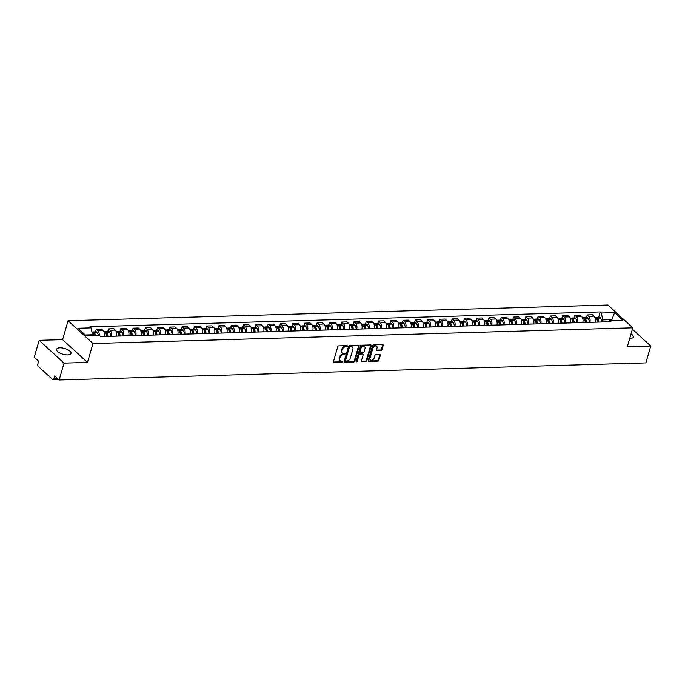 <?xml version="1.0" encoding="UTF-8"?>
<svg xmlns="http://www.w3.org/2000/svg" width="685" height="685" viewBox="0 0 685 685"><rect width="100%" height="100%" fill="white"/><g stroke="black" fill="none" stroke-linecap="round" stroke-linejoin="round"><path stroke-width="1.03" d="M347.355 346.182A0.659 0.471 132.5 0 0 346.978 345.617L338.775 345.856A0.942 0.676 132.5 0 0 337.765 346.704L333.407 361.689A0.942 0.676 132.5 0 0 333.938 362.502L342.149 362.262A0.659 0.471 132.5 0 0 342.483 361.098L341.421 361.123A3.023 2.158 132.5 0 1 340.154 360.695A3.023 2.158 132.5 0 1 339.726 358.538L340.085 357.287A3.023 2.158 132.5 0 1 343.331 354.547L344.392 354.522A0.659 0.471 132.5 0 0 344.735 353.357L343.673 353.383A3.023 2.158 132.5 0 1 342.406 352.955A3.023 2.158 132.5 0 1 341.978 350.797L342.337 349.547A3.023 2.158 132.5 0 1 345.582 346.807L346.644 346.781A0.659 0.471 132.5 0 0 347.355 346.182M342.406 352.955L341.901 352.501A3.023 2.158 132.5 0 1 341.472 350.335L341.841 349.093A3.023 2.158 132.5 0 1 345.086 346.353L346.148 346.327A0.659 0.471 132.5 0 0 346.875 345.617M333.381 362.04A0.942 0.676 132.5 0 0 333.441 362.04L341.644 361.808A0.659 0.471 132.5 0 0 342.38 361.098M340.154 360.695L339.657 360.242A3.023 2.158 132.5 0 1 339.229 358.075L339.589 356.834A3.023 2.158 132.5 0 1 342.834 354.094L343.896 354.068A0.659 0.471 132.5 0 0 344.632 353.357M629.678 338.553A7.509 2.997 16.2 0 0 629.995 338.544A7.509 2.997 16.2 0 0 633.325 337.089A7.509 2.997 16.2 0 0 631.031 333.895M59.903 347.809A7.509 2.997 16.2 0 0 56.581 349.264A7.509 2.997 16.2 0 0 59.929 353.058A7.509 2.997 16.2 0 0 67.669 354.916A7.509 2.997 16.2 0 0 71 353.46A7.509 2.997 16.2 0 0 67.652 349.667A7.509 2.997 16.2 0 0 59.903 347.809M380.971 350.446A0.942 0.676 132.5 0 0 381.982 349.59L383.206 345.386A0.942 0.676 132.5 0 0 382.675 344.572L373.565 344.838A0.942 0.676 132.5 0 0 372.554 345.694L368.196 360.678A0.942 0.676 132.5 0 0 368.727 361.483L377.837 361.218A0.942 0.676 132.5 0 0 378.856 360.37L380.329 355.292A0.942 0.676 132.5 0 0 379.798 354.479L375.902 354.59A0.942 0.676 132.5 0 0 374.883 355.446L374.156 357.964A2.526 1.807 132.5 0 1 372.477 359.967A2.526 1.807 132.5 0 1 370.38 359.89A2.526 1.807 132.5 0 1 370.02 358.084L372.888 348.22A2.526 1.807 132.5 0 1 374.567 346.216A2.526 1.807 132.5 0 1 376.664 346.302A2.526 1.807 132.5 0 1 377.015 348.1L376.544 349.744A0.942 0.676 132.5 0 0 377.075 350.557L380.971 350.446L380.475 349.984A0.942 0.676 132.5 0 0 381.485 349.136L382.709 344.932A0.942 0.676 132.5 0 0 382.735 344.572M87.483 362.433L62.592 339.64L39.156 340.325L64.039 363.11L87.483 362.433L92.98 343.519L632.803 327.807L627.306 346.713L650.75 346.028L645.844 362.904L59.141 379.987L54.731 375.954L53.969 378.582L57.489 378.48M64.039 363.11L59.141 379.987M359.188 346.088A0.942 0.676 132.5 0 0 358.657 345.274L349.547 345.54A0.942 0.676 132.5 0 0 348.537 346.396L344.187 361.372A0.942 0.676 132.5 0 0 344.709 362.185L353.828 361.92A0.942 0.676 132.5 0 0 354.839 361.063L359.188 346.088L358.692 345.625A0.942 0.676 132.5 0 0 358.726 345.274M361.56 345.189L370.671 344.923A0.942 0.676 132.5 0 1 371.201 345.737L366.843 360.712A0.942 0.676 132.5 0 1 365.833 361.569L361.937 361.68A0.942 0.676 132.5 0 1 361.406 360.875L363.17 354.796A0.942 0.676 132.5 0 0 362.639 353.991L360.053 354.068A0.942 0.676 132.5 0 0 359.034 354.916L357.202 361.243A0.659 0.471 132.5 0 1 356.114 361.278L360.541 346.045A0.942 0.676 132.5 0 1 361.56 345.189M39.156 340.325L34.25 357.193L38.651 361.226L37.889 363.855A1.927 1.113 -91.7 0 0 38.394 366.466L52.48 379.37A1.927 1.113 -91.7 0 0 53.028 379.593A1.927 1.113 -91.7 0 0 53.969 378.582M62.592 339.64L68.089 320.726L607.912 305.013L632.803 327.807M650.75 346.028L632.392 329.22M104.146 336.498L104.154 336.455A4.427 2.552 -91.7 0 0 102.998 330.453L97.809 330.607A4.427 2.552 88.3 0 1 99.179 335.53M97.809 330.607L96.285 329.22L95.515 331.882M102.998 330.453L101.483 329.065L96.285 329.22M107.785 331.523L108.564 328.86L110.079 330.247A4.427 2.552 88.3 0 1 111.235 336.249L111.227 336.292M116.416 336.138L116.424 336.095A4.427 2.552 -91.7 0 0 115.268 330.101L113.753 328.706L108.564 328.86M120.055 331.172L120.834 328.5L122.35 329.896A4.427 2.552 88.3 0 1 123.505 335.89L123.497 335.933M128.686 335.778L128.703 335.736A4.427 2.552 -91.7 0 0 127.547 329.742L126.023 328.355L120.834 328.5M132.333 330.812L133.104 328.149L134.62 329.536A4.427 2.552 88.3 0 1 135.784 335.53L135.767 335.573M140.964 335.419L140.973 335.385A4.427 2.552 -91.7 0 0 139.817 329.382L138.302 327.995L133.104 328.149M144.603 330.453L145.374 327.79L146.898 329.177A4.427 2.552 88.3 0 1 148.054 335.179L148.037 335.213M153.234 335.068L153.243 335.025A4.427 2.552 -91.7 0 0 152.087 329.031L150.572 327.635L145.374 327.79M156.874 330.093L157.653 327.43L159.168 328.817A4.427 2.552 88.3 0 1 160.324 334.819L160.316 334.862M165.505 334.708L165.513 334.665A4.427 2.552 -91.7 0 0 164.357 328.672L162.842 327.276L157.653 327.43M169.144 329.742L169.923 327.07L171.438 328.466A4.427 2.552 88.3 0 1 172.594 334.46L172.586 334.503M177.775 334.349L177.792 334.314A4.427 2.552 -91.7 0 0 176.636 328.312L175.112 326.925L169.923 327.07M181.422 329.382L182.193 326.719L183.708 328.106A4.427 2.552 88.3 0 1 184.873 334.1L184.856 334.143M190.053 333.997L190.062 333.955A4.427 2.552 -91.7 0 0 188.906 327.952L187.39 326.565L182.193 326.719M193.692 329.023L194.463 326.36L195.987 327.747A4.427 2.552 88.3 0 1 197.143 333.749L197.126 333.783M202.323 333.638L202.332 333.595A4.427 2.552 -91.7 0 0 201.176 327.601L199.66 326.206L194.463 326.36M205.962 328.672L206.742 326L208.257 327.396A4.427 2.552 88.3 0 1 209.413 333.389L209.404 333.432M214.593 333.278L214.602 333.235A4.427 2.552 -91.7 0 0 213.446 327.242L211.93 325.854L206.742 326M218.232 328.312L219.012 325.64L220.527 327.036A4.427 2.552 88.3 0 1 221.683 333.03L221.675 333.073M226.863 332.919L226.881 332.884A4.427 2.552 -91.7 0 0 225.725 326.882L224.2 325.495L219.012 325.64M230.511 327.952L231.282 325.289L232.806 326.676A4.427 2.552 88.3 0 1 233.962 332.679L233.945 332.713M239.142 332.567L239.151 332.525A4.427 2.552 -91.7 0 0 237.995 326.522L236.479 325.135L231.282 325.289M242.781 327.593L243.552 324.93L245.076 326.317A4.427 2.552 88.3 0 1 246.232 332.319L246.215 332.362M251.412 332.208L251.421 332.165A4.427 2.552 -91.7 0 0 250.265 326.171L248.749 324.776L243.552 324.93M255.051 327.242L255.83 324.57L257.346 325.966A4.427 2.552 88.3 0 1 258.502 331.96L258.493 332.002M263.682 331.848L263.691 331.805A4.427 2.552 -91.7 0 0 262.535 325.812L261.019 324.425L255.83 324.57M267.33 326.882L268.1 324.219L269.616 325.606A4.427 2.552 88.3 0 1 270.772 331.6L270.763 331.643M275.952 331.489L275.969 331.454A4.427 2.552 -91.7 0 0 274.813 325.452L273.289 324.065L268.1 324.219M279.6 326.522L280.37 323.859L281.895 325.247A4.427 2.552 88.3 0 1 283.051 331.249L283.033 331.283M288.231 331.138L288.239 331.095A4.427 2.552 -91.7 0 0 287.083 325.101L285.568 323.705L280.37 323.859M291.87 326.163L292.649 323.5L294.165 324.887A4.427 2.552 88.3 0 1 295.321 330.889L295.303 330.932M300.501 330.778L300.509 330.735A4.427 2.552 -91.7 0 0 299.354 324.741L297.838 323.346L292.649 323.5M304.14 325.812L304.919 323.14L306.435 324.536A4.427 2.552 88.3 0 1 307.591 330.53L307.582 330.572M312.771 330.418L312.788 330.375A4.427 2.552 -91.7 0 0 311.624 324.382L310.108 322.995L304.919 323.14M316.419 325.452L317.189 322.789L318.705 324.176A4.427 2.552 88.3 0 1 319.861 330.17L319.852 330.213M325.041 330.067L325.058 330.024A4.427 2.552 -91.7 0 0 323.902 324.022L322.378 322.635L317.189 322.789M328.689 325.092L329.459 322.429L330.983 323.817A4.427 2.552 88.3 0 1 332.139 329.819L332.122 329.853M337.32 329.708L337.328 329.665A4.427 2.552 -91.7 0 0 336.172 323.671L334.657 322.275L329.459 322.429M340.959 324.741L341.738 322.07L343.253 323.466A4.427 2.552 88.3 0 1 344.409 329.459L344.401 329.502M349.59 329.348L349.598 329.305A4.427 2.552 -91.7 0 0 348.442 323.311L346.927 321.916L341.738 322.07M353.229 324.382L354.008 321.71L355.524 323.106A4.427 2.552 88.3 0 1 356.679 329.1L356.671 329.142M361.86 328.988L361.877 328.954A4.427 2.552 -91.7 0 0 360.712 322.952L359.197 321.565L354.008 321.71M365.507 324.022L366.278 321.359L367.794 322.746A4.427 2.552 88.3 0 1 368.95 328.74L368.941 328.783M374.13 328.637L374.147 328.594A4.427 2.552 -91.7 0 0 372.991 322.592L371.467 321.205L366.278 321.359M377.777 323.662L378.548 321L380.072 322.387A4.427 2.552 88.3 0 1 381.228 328.389L381.211 328.432M386.408 328.278L386.417 328.235A4.427 2.552 -91.7 0 0 385.261 322.241L383.746 320.845L378.548 321M390.048 323.311L390.827 320.64L392.342 322.036A4.427 2.552 88.3 0 1 393.498 328.029L393.49 328.072M398.679 327.918L398.687 327.875A4.427 2.552 -91.7 0 0 397.531 321.882L396.016 320.494L390.827 320.64M402.318 322.952L403.097 320.28L404.612 321.676A4.427 2.552 88.3 0 1 405.768 327.67L405.76 327.713M410.949 327.558L410.966 327.524A4.427 2.552 -91.7 0 0 409.81 321.522L408.286 320.135L403.097 320.28M414.596 322.592L415.367 319.929L416.882 321.316A4.427 2.552 88.3 0 1 418.038 327.319L418.03 327.353M423.219 327.207L423.236 327.165A4.427 2.552 -91.7 0 0 422.08 321.162L420.556 319.775L415.367 319.929M426.866 322.233L427.637 319.57L429.161 320.957A4.427 2.552 88.3 0 1 430.317 326.959L430.3 327.002M435.497 326.848L435.506 326.805A4.427 2.552 -91.7 0 0 434.35 320.811L432.834 319.416L427.637 319.57M439.136 321.882L439.916 319.21L441.431 320.606A4.427 2.552 88.3 0 1 442.587 326.599L442.578 326.642M447.767 326.488L447.776 326.445A4.427 2.552 -91.7 0 0 446.62 320.452L445.104 319.064L439.916 319.21M451.406 321.522L452.186 318.859L453.701 320.246A4.427 2.552 88.3 0 1 454.857 326.24L454.849 326.283M460.037 326.128L460.055 326.094A4.427 2.552 -91.7 0 0 458.899 320.092L457.374 318.705L452.186 318.859M463.685 321.162L464.456 318.499L465.971 319.886A4.427 2.552 88.3 0 1 467.136 325.889L467.119 325.923M472.316 325.777L472.325 325.735A4.427 2.552 -91.7 0 0 471.169 319.741L469.653 318.345L464.456 318.499M475.955 320.803L476.726 318.14L478.25 319.527A4.427 2.552 88.3 0 1 479.406 325.529L479.389 325.572M484.586 325.418L484.595 325.375A4.427 2.552 -91.7 0 0 483.439 319.381L481.923 317.986L476.726 318.14M488.225 320.452L489.004 317.78L490.52 319.176A4.427 2.552 88.3 0 1 491.676 325.169L491.667 325.212M496.856 325.058L496.865 325.024A4.427 2.552 -91.7 0 0 495.709 319.022L494.193 317.634L489.004 317.78M500.495 320.092L501.274 317.429L502.79 318.816A4.427 2.552 88.3 0 1 503.946 324.81L503.937 324.853M509.126 324.707L509.143 324.664A4.427 2.552 -91.7 0 0 507.987 318.662L506.463 317.275L501.274 317.429M512.774 319.732L513.544 317.069L515.06 318.457A4.427 2.552 88.3 0 1 516.225 324.459L516.207 324.493M521.405 324.347L521.413 324.305A4.427 2.552 -91.7 0 0 520.257 318.311L518.742 316.915L513.544 317.069M525.044 319.381L525.815 316.71L527.339 318.105A4.427 2.552 88.3 0 1 528.495 324.099L528.477 324.142M533.675 323.988L533.683 323.945A4.427 2.552 -91.7 0 0 532.528 317.951L531.012 316.556L525.815 316.71M537.314 319.022L538.093 316.35L539.609 317.746A4.427 2.552 88.3 0 1 540.765 323.74L540.756 323.782M545.945 323.628L545.954 323.594A4.427 2.552 -91.7 0 0 544.798 317.592L543.282 316.205L538.093 316.35M549.584 318.662L550.363 315.999L551.879 317.386A4.427 2.552 88.3 0 1 553.035 323.388L553.026 323.423M558.215 323.277L558.232 323.234A4.427 2.552 -91.7 0 0 557.076 317.232L555.552 315.845L550.363 315.999M561.863 318.302L562.633 315.639L564.157 317.027A4.427 2.552 88.3 0 1 565.313 323.029L565.296 323.072M570.494 322.918L570.502 322.875A4.427 2.552 -91.7 0 0 569.346 316.881L567.831 315.485L562.633 315.639M574.133 317.951L574.903 315.28L576.428 316.675A4.427 2.552 88.3 0 1 577.583 322.669L577.566 322.712M582.764 322.558L582.772 322.515A4.427 2.552 -91.7 0 0 581.616 316.521L580.101 315.134L574.903 315.28M586.403 317.592L587.182 314.92L588.698 316.316A4.427 2.552 88.3 0 1 589.853 322.31L589.845 322.352M595.034 322.198L595.042 322.164A4.427 2.552 -91.7 0 0 593.886 316.162L592.371 314.775L587.182 314.92M92.192 335.736L92.475 334.777L85.282 334.982M612.775 320.58L611.765 319.655L602.714 319.921L601.387 313.011L614.599 312.625L622.965 320.28L609.744 320.666L610.917 321.736L100.678 336.592L99.505 335.522L86.284 335.907L77.927 328.252L91.139 327.867L92.475 334.777M601.387 313.011L600.214 311.94L89.975 326.796L91.139 327.867M92.98 343.519L68.089 320.726M611.482 320.614L614.599 312.625M602.714 319.921L602.115 321.993M598.681 317.232L600.214 311.94M609.744 320.666L607.526 321.839M344.153 361.731A0.942 0.676 132.5 0 0 344.212 361.731L353.323 361.466A0.942 0.676 132.5 0 0 354.342 360.61L358.692 345.625M350.061 346.678A0.659 0.471 132.5 0 0 349.35 347.278L345.531 360.43A0.659 0.471 132.5 0 0 345.899 360.995L347.021 360.961A3.023 2.158 132.5 0 0 350.266 358.229L352.878 349.239A3.023 2.158 132.5 0 0 352.45 347.081A3.023 2.158 132.5 0 0 351.182 346.644L349.564 346.225A0.659 0.471 132.5 0 0 348.853 346.824L349.35 347.278M345.625 360.901L345.129 360.447A0.659 0.471 132.5 0 1 345.034 359.976L348.853 346.824M352.45 347.081L351.953 346.627A3.023 2.158 132.5 0 0 350.686 346.19L351.182 346.644M349.564 346.225L350.686 346.19M361.372 361.226A0.942 0.676 132.5 0 0 361.432 361.226L365.336 361.115A0.942 0.676 132.5 0 0 366.347 360.259L370.705 345.283A0.942 0.676 132.5 0 0 370.731 344.923M363.033 354.128L362.536 353.666A0.942 0.676 132.5 0 0 362.142 353.537L359.556 353.606A0.942 0.676 132.5 0 0 358.538 354.462L356.705 360.789L357.202 361.243M356.097 361.372A0.659 0.471 132.5 0 0 356.705 360.789M365.002 348.494A2.526 1.807 132.5 0 0 364.643 346.687A2.526 1.807 132.5 0 0 362.545 346.61A2.526 1.807 132.5 0 0 360.867 348.614L359.856 352.09A0.942 0.676 132.5 0 0 360.387 352.895L362.973 352.826A0.942 0.676 132.5 0 0 363.992 351.97L365.002 348.494M364.643 346.687L364.146 346.233A2.526 1.807 132.5 0 0 362.048 346.156A2.526 1.807 132.5 0 0 360.37 348.16L360.867 348.614M359.993 352.766L359.497 352.304A0.942 0.676 132.5 0 1 359.36 351.636L360.37 348.16M376.51 350.103A0.942 0.676 132.5 0 0 376.57 350.103L380.475 349.984M376.664 346.302L376.159 345.839A2.526 1.807 132.5 0 0 374.07 345.762A2.526 1.807 132.5 0 0 372.392 347.766L372.888 348.22M370.38 359.89L369.883 359.437A2.526 1.807 132.5 0 1 369.523 357.63L372.392 347.766M368.17 361.029A0.942 0.676 132.5 0 0 368.23 361.029L377.341 360.764A0.942 0.676 132.5 0 0 378.36 359.908L379.832 354.83A0.942 0.676 132.5 0 0 379.858 354.479M93.451 333.193A1.182 0.676 88.3 0 1 93.46 333.193A1.182 0.676 88.3 0 1 93.999 333.612L94.05 333.715A6.071 3.494 88.3 0 1 94.727 335.667M95.48 335.641A7.321 4.221 -91.7 0 0 94.59 332.91L94.53 332.807A2.432 1.404 -91.7 0 0 93.425 331.942A2.432 1.404 -91.7 0 0 92.8 332.225M98.349 335.556A7.321 4.221 -91.7 0 0 97.458 332.824L97.407 332.722A2.432 1.404 -91.7 0 0 96.294 331.857L93.425 331.942M91.936 331.985L92.167 331.985A2.432 1.404 88.3 0 1 93.271 332.841L93.331 332.944A7.321 4.221 88.3 0 1 94.222 335.676M105.721 332.841A1.182 0.676 88.3 0 1 105.73 332.841A1.182 0.676 88.3 0 1 106.269 333.252L106.329 333.364A6.071 3.494 88.3 0 1 107.177 336.403L107.168 336.335M107.905 336.386A7.321 4.221 -91.7 0 0 106.86 332.55L106.809 332.448A2.432 1.404 -91.7 0 0 105.695 331.591A2.432 1.404 -91.7 0 0 105.079 331.865M110.773 336.301A7.321 4.221 -91.7 0 0 109.728 332.465L109.677 332.362A2.432 1.404 -91.7 0 0 108.564 331.506L105.695 331.591M103.829 331.643L104.437 331.626A2.432 1.404 88.3 0 1 105.55 332.482L105.601 332.593A7.321 4.221 88.3 0 1 106.646 336.421M117.991 332.482A1.182 0.676 88.3 0 1 118.008 332.482A1.182 0.676 88.3 0 1 118.548 332.901L118.599 333.004A6.071 3.494 88.3 0 1 119.447 336.052M120.175 336.027A7.321 4.221 -91.7 0 0 119.13 332.199L119.079 332.088A2.432 1.404 -91.7 0 0 117.966 331.232A2.432 1.404 -91.7 0 0 117.349 331.506M123.043 335.941A7.321 4.221 -91.7 0 0 122.007 332.114L121.947 332.002A2.432 1.404 -91.7 0 0 120.843 331.146L117.966 331.232M116.099 331.283L116.707 331.266A2.432 1.404 88.3 0 1 117.82 332.122L117.871 332.234A7.321 4.221 88.3 0 1 118.916 336.061M130.27 332.122A1.182 0.676 88.3 0 1 130.278 332.122A1.182 0.676 88.3 0 1 130.818 332.542L130.869 332.645A6.071 3.494 88.3 0 1 131.717 335.693M132.445 335.667A7.321 4.221 -91.7 0 0 131.409 331.84L131.349 331.728A2.432 1.404 -91.7 0 0 130.244 330.872A2.432 1.404 -91.7 0 0 129.619 331.146M135.322 335.59A7.321 4.221 -91.7 0 0 134.277 331.754L134.226 331.651A2.432 1.404 -91.7 0 0 133.113 330.786L130.244 330.872M128.378 330.923L128.985 330.906A2.432 1.404 88.3 0 1 130.09 331.771L130.15 331.874A7.321 4.221 88.3 0 1 131.186 335.71M142.54 331.771A1.182 0.676 88.3 0 1 142.548 331.763A1.182 0.676 88.3 0 1 143.088 332.182L143.139 332.285A6.071 3.494 88.3 0 1 143.996 335.333L143.987 335.265M144.715 335.316A7.321 4.221 -91.7 0 0 143.679 331.48L143.627 331.377A2.432 1.404 -91.7 0 0 142.514 330.512A2.432 1.404 -91.7 0 0 141.889 330.795M147.592 335.23A7.321 4.221 -91.7 0 0 146.547 331.394L146.496 331.292A2.432 1.404 -91.7 0 0 145.383 330.435L142.514 330.512M140.648 330.572L141.256 330.555A2.432 1.404 88.3 0 1 142.369 331.412L142.42 331.514A7.321 4.221 88.3 0 1 143.456 335.35M154.81 331.412A1.182 0.676 88.3 0 1 154.819 331.412A1.182 0.676 88.3 0 1 155.358 331.823L155.418 331.934A6.071 3.494 88.3 0 1 156.266 334.974M156.993 334.956A7.321 4.221 -91.7 0 0 155.949 331.12L155.897 331.018A2.432 1.404 -91.7 0 0 154.784 330.161A2.432 1.404 -91.7 0 0 154.168 330.435M159.862 334.871A7.321 4.221 -91.7 0 0 158.817 331.043L158.766 330.932A2.432 1.404 -91.7 0 0 157.661 330.076L154.784 330.161M152.918 330.213L153.526 330.196A2.432 1.404 88.3 0 1 154.639 331.052L154.69 331.163A7.321 4.221 88.3 0 1 155.735 334.991M167.08 331.052A1.182 0.676 88.3 0 1 167.097 331.052A1.182 0.676 88.3 0 1 167.637 331.471L167.688 331.574A6.071 3.494 88.3 0 1 168.536 334.623M169.263 334.597A7.321 4.221 -91.7 0 0 168.219 330.769L168.167 330.658A2.432 1.404 -91.7 0 0 167.054 329.802A2.432 1.404 -91.7 0 0 166.438 330.076M172.132 334.511A7.321 4.221 -91.7 0 0 171.096 330.684L171.036 330.572A2.432 1.404 -91.7 0 0 169.931 329.716L167.054 329.802M165.188 329.853L165.796 329.836A2.432 1.404 88.3 0 1 166.909 330.701L166.96 330.804A7.321 4.221 88.3 0 1 168.005 334.64M179.359 330.692A1.182 0.676 88.3 0 1 179.367 330.692A1.182 0.676 88.3 0 1 179.907 331.112L179.958 331.215A6.071 3.494 88.3 0 1 180.806 334.263L180.806 334.194M181.534 334.246A7.321 4.221 -91.7 0 0 180.498 330.41L180.438 330.307A2.432 1.404 -91.7 0 0 179.333 329.442A2.432 1.404 -91.7 0 0 178.708 329.725M184.411 334.16A7.321 4.221 -91.7 0 0 183.366 330.324L183.315 330.221A2.432 1.404 -91.7 0 0 182.201 329.357L179.333 329.442M177.466 329.494L178.074 329.476A2.432 1.404 88.3 0 1 179.179 330.341L179.239 330.444A7.321 4.221 88.3 0 1 180.275 334.28M191.629 330.341A1.182 0.676 88.3 0 1 191.637 330.341A1.182 0.676 88.3 0 1 192.177 330.752L192.228 330.864A6.071 3.494 88.3 0 1 193.084 333.903M193.812 333.886A7.321 4.221 -91.7 0 0 192.768 330.05L192.716 329.947A2.432 1.404 -91.7 0 0 191.603 329.083A2.432 1.404 -91.7 0 0 190.978 329.365M196.681 333.8A7.321 4.221 -91.7 0 0 195.636 329.964L195.585 329.862A2.432 1.404 -91.7 0 0 194.471 329.005L191.603 329.083M189.736 329.142L190.344 329.125A2.432 1.404 88.3 0 1 191.457 329.982L191.509 330.084A7.321 4.221 88.3 0 1 192.553 333.92M203.899 329.982A1.182 0.676 88.3 0 1 203.907 329.982A1.182 0.676 88.3 0 1 204.447 330.401L204.507 330.504A6.071 3.494 88.3 0 1 205.354 333.552M206.082 333.526A7.321 4.221 -91.7 0 0 205.038 329.69L204.986 329.588A2.432 1.404 -91.7 0 0 203.873 328.731A2.432 1.404 -91.7 0 0 203.257 329.005M208.951 333.441A7.321 4.221 -91.7 0 0 207.906 329.613L207.855 329.502A2.432 1.404 -91.7 0 0 206.75 328.646L203.873 328.731M202.006 328.783L202.614 328.766A2.432 1.404 88.3 0 1 203.728 329.622L203.779 329.733A7.321 4.221 88.3 0 1 204.824 333.561M216.177 329.622A1.182 0.676 88.3 0 1 216.186 329.622A1.182 0.676 88.3 0 1 216.725 330.042L216.777 330.144A6.071 3.494 88.3 0 1 217.624 333.193L217.616 333.124M218.352 333.167A7.321 4.221 -91.7 0 0 217.308 329.339L217.256 329.228A2.432 1.404 -91.7 0 0 216.143 328.372A2.432 1.404 -91.7 0 0 215.527 328.646M221.221 333.09A7.321 4.221 -91.7 0 0 220.185 329.254L220.125 329.151A2.432 1.404 -91.7 0 0 219.02 328.286L216.143 328.372M214.277 328.423L214.885 328.406A2.432 1.404 88.3 0 1 215.998 329.271L216.049 329.374A7.321 4.221 88.3 0 1 217.094 333.21M228.447 329.262A1.182 0.676 88.3 0 1 228.456 329.262A1.182 0.676 88.3 0 1 228.995 329.682L229.047 329.785A6.071 3.494 88.3 0 1 229.895 332.833M230.622 332.816A7.321 4.221 -91.7 0 0 229.586 328.98L229.526 328.877A2.432 1.404 -91.7 0 0 228.422 328.012A2.432 1.404 -91.7 0 0 227.797 328.295M233.499 332.73A7.321 4.221 -91.7 0 0 232.455 328.894L232.403 328.791A2.432 1.404 -91.7 0 0 231.29 327.927L228.422 328.012M226.555 328.072L227.163 328.046A2.432 1.404 88.3 0 1 228.268 328.911L228.328 329.014A7.321 4.221 88.3 0 1 229.364 332.85M240.718 328.911A1.182 0.676 88.3 0 1 240.726 328.911A1.182 0.676 88.3 0 1 241.266 329.322L241.317 329.434A6.071 3.494 88.3 0 1 242.173 332.473M242.901 332.456A7.321 4.221 -91.7 0 0 241.856 328.62L241.805 328.517A2.432 1.404 -91.7 0 0 240.692 327.653A2.432 1.404 -91.7 0 0 240.067 327.935M245.769 332.371A7.321 4.221 -91.7 0 0 244.725 328.535L244.673 328.432A2.432 1.404 -91.7 0 0 243.56 327.576L240.692 327.653M238.825 327.713L239.433 327.695A2.432 1.404 88.3 0 1 240.546 328.552L240.598 328.654A7.321 4.221 88.3 0 1 241.642 332.49M252.988 328.552A1.182 0.676 88.3 0 1 253.005 328.552A1.182 0.676 88.3 0 1 253.536 328.971L253.596 329.074A6.071 3.494 88.3 0 1 254.443 332.122L254.435 332.054M255.171 332.097A7.321 4.221 -91.7 0 0 254.126 328.261L254.075 328.158A2.432 1.404 -91.7 0 0 252.962 327.302A2.432 1.404 -91.7 0 0 252.345 327.576M258.039 332.011A7.321 4.221 -91.7 0 0 256.995 328.183L256.943 328.072A2.432 1.404 -91.7 0 0 255.839 327.216L252.962 327.302M251.095 327.353L251.703 327.336A2.432 1.404 88.3 0 1 252.816 328.192L252.868 328.303A7.321 4.221 88.3 0 1 253.912 332.131M265.266 328.192A1.182 0.676 88.3 0 1 265.275 328.192A1.182 0.676 88.3 0 1 265.814 328.612L265.866 328.714A6.071 3.494 88.3 0 1 266.713 331.763M267.441 331.737A7.321 4.221 -91.7 0 0 266.397 327.909L266.345 327.798A2.432 1.404 -91.7 0 0 265.241 326.942A2.432 1.404 -91.7 0 0 264.615 327.216M270.31 331.66A7.321 4.221 -91.7 0 0 269.274 327.824L269.214 327.721A2.432 1.404 -91.7 0 0 268.109 326.856L265.241 326.942M263.365 326.993L263.982 326.976A2.432 1.404 88.3 0 1 265.086 327.841L265.138 327.944A7.321 4.221 88.3 0 1 266.182 331.78M277.536 327.832A1.182 0.676 88.3 0 1 277.545 327.832A1.182 0.676 88.3 0 1 278.084 328.252L278.136 328.355A6.071 3.494 88.3 0 1 278.992 331.403M279.711 331.386A7.321 4.221 -91.7 0 0 278.675 327.55L278.615 327.447A2.432 1.404 -91.7 0 0 277.511 326.582A2.432 1.404 -91.7 0 0 276.886 326.865M282.588 331.3A7.321 4.221 -91.7 0 0 281.544 327.464L281.492 327.361A2.432 1.404 -91.7 0 0 280.379 326.505L277.511 326.582M275.644 326.642L276.252 326.625A2.432 1.404 88.3 0 1 277.356 327.481L277.416 327.584A7.321 4.221 88.3 0 1 278.452 331.42M289.806 327.481A1.182 0.676 88.3 0 1 289.815 327.481A1.182 0.676 88.3 0 1 290.354 327.892L290.406 328.004A6.071 3.494 88.3 0 1 291.262 331.043L291.253 330.975M291.99 331.026A7.321 4.221 -91.7 0 0 290.945 327.19L290.894 327.087A2.432 1.404 -91.7 0 0 289.781 326.231A2.432 1.404 -91.7 0 0 289.156 326.505M294.858 330.941A7.321 4.221 -91.7 0 0 293.814 327.113L293.762 327.002A2.432 1.404 -91.7 0 0 292.649 326.146L289.781 326.231M287.914 326.283L288.522 326.265A2.432 1.404 88.3 0 1 289.635 327.122L289.686 327.233A7.321 4.221 88.3 0 1 290.731 331.06M302.076 327.122A1.182 0.676 88.3 0 1 302.094 327.122A1.182 0.676 88.3 0 1 302.624 327.541L302.684 327.644A6.071 3.494 88.3 0 1 303.532 330.692M304.26 330.667A7.321 4.221 -91.7 0 0 303.215 326.839L303.164 326.728A2.432 1.404 -91.7 0 0 302.051 325.872A2.432 1.404 -91.7 0 0 301.434 326.146M307.128 330.581A7.321 4.221 -91.7 0 0 306.092 326.754L306.032 326.642A2.432 1.404 -91.7 0 0 304.928 325.786L302.051 325.872M300.184 325.923L300.792 325.906A2.432 1.404 88.3 0 1 301.905 326.762L301.957 326.873A7.321 4.221 88.3 0 1 303.001 330.701M314.355 326.762A1.182 0.676 88.3 0 1 314.364 326.762A1.182 0.676 88.3 0 1 314.903 327.182L314.954 327.284A6.071 3.494 88.3 0 1 315.802 330.333L315.794 330.264M316.53 330.307A7.321 4.221 -91.7 0 0 315.485 326.48L315.434 326.368A2.432 1.404 -91.7 0 0 314.329 325.512A2.432 1.404 -91.7 0 0 313.704 325.786M319.398 330.23A7.321 4.221 -91.7 0 0 318.362 326.394L318.311 326.291A2.432 1.404 -91.7 0 0 317.198 325.426L314.329 325.512M312.454 325.563L313.071 325.546A2.432 1.404 88.3 0 1 314.175 326.411L314.227 326.514A7.321 4.221 88.3 0 1 315.271 330.35M326.625 326.411A1.182 0.676 88.3 0 1 326.634 326.402A1.182 0.676 88.3 0 1 327.173 326.822L327.224 326.933A6.071 3.494 88.3 0 1 328.081 329.973M328.8 329.956A7.321 4.221 -91.7 0 0 327.764 326.12L327.704 326.017A2.432 1.404 -91.7 0 0 326.599 325.152A2.432 1.404 -91.7 0 0 325.974 325.435M331.677 329.87A7.321 4.221 -91.7 0 0 330.632 326.034L330.581 325.932A2.432 1.404 -91.7 0 0 329.468 325.075L326.599 325.152M324.733 325.212L325.341 325.195A2.432 1.404 88.3 0 1 326.445 326.051L326.505 326.154A7.321 4.221 88.3 0 1 327.541 329.99M338.895 326.051A1.182 0.676 88.3 0 1 338.904 326.051A1.182 0.676 88.3 0 1 339.443 326.462L339.495 326.574A6.071 3.494 88.3 0 1 340.351 329.613M341.079 329.596A7.321 4.221 -91.7 0 0 340.034 325.76L339.983 325.658A2.432 1.404 -91.7 0 0 338.869 324.801A2.432 1.404 -91.7 0 0 338.244 325.075M343.947 329.511A7.321 4.221 -91.7 0 0 342.902 325.683L342.851 325.572A2.432 1.404 -91.7 0 0 341.738 324.716L338.869 324.801M337.003 324.853L337.611 324.836A2.432 1.404 88.3 0 1 338.724 325.692L338.775 325.803A7.321 4.221 88.3 0 1 339.82 329.631M351.165 325.692A1.182 0.676 88.3 0 1 351.182 325.692A1.182 0.676 88.3 0 1 351.713 326.111L351.773 326.214A6.071 3.494 88.3 0 1 352.621 329.262L352.612 329.194M353.349 329.237A7.321 4.221 -91.7 0 0 352.304 325.409L352.253 325.298A2.432 1.404 -91.7 0 0 351.14 324.442A2.432 1.404 -91.7 0 0 350.523 324.716M356.217 329.151A7.321 4.221 -91.7 0 0 355.181 325.324L355.121 325.221A2.432 1.404 -91.7 0 0 354.017 324.356L351.14 324.442M349.273 324.493L349.881 324.476A2.432 1.404 88.3 0 1 350.994 325.341L351.045 325.443A7.321 4.221 88.3 0 1 352.09 329.279M363.444 325.332A1.182 0.676 88.3 0 1 363.452 325.332A1.182 0.676 88.3 0 1 363.992 325.752L364.043 325.854A6.071 3.494 88.3 0 1 364.891 328.903M365.619 328.886A7.321 4.221 -91.7 0 0 364.574 325.05L364.523 324.947A2.432 1.404 -91.7 0 0 363.418 324.082A2.432 1.404 -91.7 0 0 362.793 324.365M368.487 328.8A7.321 4.221 -91.7 0 0 367.451 324.964L367.4 324.861A2.432 1.404 -91.7 0 0 366.287 323.996L363.418 324.082M361.552 324.133L362.159 324.116A2.432 1.404 88.3 0 1 363.264 324.981L363.315 325.084A7.321 4.221 88.3 0 1 364.36 328.92M375.714 324.981A1.182 0.676 88.3 0 1 375.722 324.981A1.182 0.676 88.3 0 1 376.262 325.392L376.313 325.503A6.071 3.494 88.3 0 1 377.17 328.543M377.889 328.526A7.321 4.221 -91.7 0 0 376.853 324.69L376.793 324.587A2.432 1.404 -91.7 0 0 375.688 323.722A2.432 1.404 -91.7 0 0 375.063 324.005M380.766 328.44A7.321 4.221 -91.7 0 0 379.721 324.604L379.67 324.502A2.432 1.404 -91.7 0 0 378.557 323.645L375.688 323.722M373.822 323.782L374.43 323.765A2.432 1.404 88.3 0 1 375.534 324.621L375.594 324.724A7.321 4.221 88.3 0 1 376.63 328.56M387.984 324.621A1.182 0.676 88.3 0 1 387.993 324.621A1.182 0.676 88.3 0 1 388.532 325.041L388.583 325.144A6.071 3.494 88.3 0 1 389.44 328.192L389.431 328.115M390.167 328.166A7.321 4.221 -91.7 0 0 389.123 324.33L389.071 324.228A2.432 1.404 -91.7 0 0 387.958 323.371A2.432 1.404 -91.7 0 0 387.333 323.645M393.036 328.081A7.321 4.221 -91.7 0 0 391.991 324.253L391.94 324.142A2.432 1.404 -91.7 0 0 390.827 323.286L387.958 323.371M386.092 323.423L386.7 323.406A2.432 1.404 88.3 0 1 387.813 324.262L387.864 324.373A7.321 4.221 88.3 0 1 388.909 328.201M400.254 324.262A1.182 0.676 88.3 0 1 400.271 324.262A1.182 0.676 88.3 0 1 400.811 324.681L400.862 324.784A6.071 3.494 88.3 0 1 401.71 327.832M402.438 327.807A7.321 4.221 -91.7 0 0 401.393 323.979L401.341 323.868A2.432 1.404 -91.7 0 0 400.228 323.012A2.432 1.404 -91.7 0 0 399.612 323.286M405.306 327.73A7.321 4.221 -91.7 0 0 404.27 323.894L404.21 323.791A2.432 1.404 -91.7 0 0 403.105 322.926L400.228 323.012M398.362 323.063L398.97 323.046A2.432 1.404 88.3 0 1 400.083 323.911L400.134 324.014A7.321 4.221 88.3 0 1 401.179 327.85M412.533 323.902A1.182 0.676 88.3 0 1 412.541 323.902A1.182 0.676 88.3 0 1 413.081 324.322L413.132 324.425A6.071 3.494 88.3 0 1 413.98 327.473M414.708 327.456A7.321 4.221 -91.7 0 0 413.663 323.62L413.612 323.517A2.432 1.404 -91.7 0 0 412.507 322.652A2.432 1.404 -91.7 0 0 411.882 322.935M417.585 327.37A7.321 4.221 -91.7 0 0 416.54 323.534L416.489 323.431A2.432 1.404 -91.7 0 0 415.375 322.567L412.507 322.652M410.64 322.712L411.248 322.695A2.432 1.404 88.3 0 1 412.353 323.551L412.404 323.654A7.321 4.221 88.3 0 1 413.449 327.49M424.803 323.551A1.182 0.676 88.3 0 1 424.811 323.551A1.182 0.676 88.3 0 1 425.351 323.962L425.402 324.074A6.071 3.494 88.3 0 1 426.258 327.113L426.25 327.045M426.978 327.096A7.321 4.221 -91.7 0 0 425.942 323.26L425.89 323.157A2.432 1.404 -91.7 0 0 424.777 322.292A2.432 1.404 -91.7 0 0 424.152 322.575M429.855 327.01A7.321 4.221 -91.7 0 0 428.81 323.174L428.759 323.072A2.432 1.404 -91.7 0 0 427.645 322.215L424.777 322.292M422.91 322.352L423.518 322.335A2.432 1.404 88.3 0 1 424.623 323.192L424.683 323.303A7.321 4.221 88.3 0 1 425.719 327.13M437.073 323.192A1.182 0.676 88.3 0 1 437.081 323.192A1.182 0.676 88.3 0 1 437.621 323.611L437.681 323.714A6.071 3.494 88.3 0 1 438.528 326.762M439.256 326.736A7.321 4.221 -91.7 0 0 438.212 322.9L438.16 322.798A2.432 1.404 -91.7 0 0 437.047 321.941A2.432 1.404 -91.7 0 0 436.431 322.215M442.125 326.651A7.321 4.221 -91.7 0 0 441.08 322.823L441.029 322.712A2.432 1.404 -91.7 0 0 439.916 321.856L437.047 321.941M435.18 321.993L435.788 321.976A2.432 1.404 88.3 0 1 436.902 322.832L436.953 322.943A7.321 4.221 88.3 0 1 437.998 326.771M449.343 322.832A1.182 0.676 88.3 0 1 449.36 322.832A1.182 0.676 88.3 0 1 449.899 323.251L449.951 323.354A6.071 3.494 88.3 0 1 450.798 326.402M451.526 326.377A7.321 4.221 -91.7 0 0 450.482 322.549L450.43 322.438A2.432 1.404 -91.7 0 0 449.317 321.582A2.432 1.404 -91.7 0 0 448.701 321.856M454.395 326.3A7.321 4.221 -91.7 0 0 453.359 322.464L453.299 322.361A2.432 1.404 -91.7 0 0 452.194 321.496L449.317 321.582M447.451 321.633L448.058 321.616A2.432 1.404 88.3 0 1 449.172 322.481L449.223 322.584A7.321 4.221 88.3 0 1 450.268 326.42M461.621 322.472A1.182 0.676 88.3 0 1 461.63 322.472A1.182 0.676 88.3 0 1 462.169 322.892L462.221 322.995A6.071 3.494 88.3 0 1 463.069 326.043L463.069 325.974M463.796 326.026A7.321 4.221 -91.7 0 0 462.76 322.19L462.7 322.087A2.432 1.404 -91.7 0 0 461.596 321.222A2.432 1.404 -91.7 0 0 460.971 321.505M466.673 325.94A7.321 4.221 -91.7 0 0 465.629 322.104L465.577 322.001A2.432 1.404 -91.7 0 0 464.464 321.145L461.596 321.222M459.729 321.282L460.337 321.265A2.432 1.404 88.3 0 1 461.442 322.121L461.502 322.224A7.321 4.221 88.3 0 1 462.538 326.06M473.892 322.121A1.182 0.676 88.3 0 1 473.9 322.121A1.182 0.676 88.3 0 1 474.44 322.532L474.491 322.644A6.071 3.494 88.3 0 1 475.347 325.683M476.066 325.666A7.321 4.221 -91.7 0 0 475.03 321.83L474.979 321.727A2.432 1.404 -91.7 0 0 473.866 320.871A2.432 1.404 -91.7 0 0 473.241 321.145M478.943 325.58A7.321 4.221 -91.7 0 0 477.899 321.753L477.847 321.642A2.432 1.404 -91.7 0 0 476.734 320.785L473.866 320.871M471.999 320.923L472.607 320.905A2.432 1.404 88.3 0 1 473.72 321.762L473.772 321.873A7.321 4.221 88.3 0 1 474.808 325.7M486.162 321.762A1.182 0.676 88.3 0 1 486.17 321.762A1.182 0.676 88.3 0 1 486.71 322.181L486.77 322.284A6.071 3.494 88.3 0 1 487.617 325.332M488.345 325.306A7.321 4.221 -91.7 0 0 487.3 321.479L487.249 321.368A2.432 1.404 -91.7 0 0 486.136 320.511A2.432 1.404 -91.7 0 0 485.519 320.785M491.213 325.221A7.321 4.221 -91.7 0 0 490.169 321.393L490.117 321.282A2.432 1.404 -91.7 0 0 489.013 320.426L486.136 320.511M484.269 320.563L484.877 320.546A2.432 1.404 88.3 0 1 485.99 321.411L486.042 321.513A7.321 4.221 88.3 0 1 487.086 325.341M498.432 321.402A1.182 0.676 88.3 0 1 498.449 321.402A1.182 0.676 88.3 0 1 498.988 321.822L499.04 321.924A6.071 3.494 88.3 0 1 499.887 324.973L499.879 324.904M500.615 324.947A7.321 4.221 -91.7 0 0 499.571 321.119L499.519 321.017A2.432 1.404 -91.7 0 0 498.406 320.152A2.432 1.404 -91.7 0 0 497.789 320.434M503.484 324.87A7.321 4.221 -91.7 0 0 502.447 321.034L502.388 320.931A2.432 1.404 -91.7 0 0 501.283 320.066L498.406 320.152M496.539 320.203L497.147 320.186A2.432 1.404 88.3 0 1 498.26 321.051L498.312 321.154A7.321 4.221 88.3 0 1 499.356 324.99M510.71 321.051A1.182 0.676 88.3 0 1 510.719 321.051A1.182 0.676 88.3 0 1 511.258 321.462L511.31 321.573A6.071 3.494 88.3 0 1 512.157 324.613M512.885 324.596A7.321 4.221 -91.7 0 0 511.849 320.76L511.789 320.657A2.432 1.404 -91.7 0 0 510.685 319.792A2.432 1.404 -91.7 0 0 510.06 320.075M515.762 324.51A7.321 4.221 -91.7 0 0 514.718 320.674L514.666 320.571A2.432 1.404 -91.7 0 0 513.553 319.715L510.685 319.792M508.818 319.852L509.426 319.835A2.432 1.404 88.3 0 1 510.53 320.691L510.59 320.794A7.321 4.221 88.3 0 1 511.626 324.63M522.98 320.691A1.182 0.676 88.3 0 1 522.989 320.691A1.182 0.676 88.3 0 1 523.528 321.102L523.58 321.214A6.071 3.494 88.3 0 1 524.436 324.253M525.164 324.236A7.321 4.221 -91.7 0 0 524.119 320.4L524.068 320.297A2.432 1.404 -91.7 0 0 522.955 319.441A2.432 1.404 -91.7 0 0 522.33 319.715M528.032 324.151A7.321 4.221 -91.7 0 0 526.988 320.323L526.936 320.212A2.432 1.404 -91.7 0 0 525.823 319.356L522.955 319.441M521.088 319.493L521.696 319.475A2.432 1.404 88.3 0 1 522.809 320.332L522.861 320.443A7.321 4.221 88.3 0 1 523.905 324.27M535.25 320.332A1.182 0.676 88.3 0 1 535.259 320.332A1.182 0.676 88.3 0 1 535.798 320.751L535.858 320.854A6.071 3.494 88.3 0 1 536.706 323.902L536.697 323.834M537.434 323.877A7.321 4.221 -91.7 0 0 536.389 320.049L536.338 319.938A2.432 1.404 -91.7 0 0 535.225 319.082A2.432 1.404 -91.7 0 0 534.608 319.356M540.302 323.8A7.321 4.221 -91.7 0 0 539.258 319.964L539.206 319.861A2.432 1.404 -91.7 0 0 538.102 318.996L535.225 319.082M533.358 319.133L533.966 319.116A2.432 1.404 88.3 0 1 535.079 319.981L535.131 320.083A7.321 4.221 88.3 0 1 536.175 323.919M547.529 319.972A1.182 0.676 88.3 0 1 547.538 319.972A1.182 0.676 88.3 0 1 548.077 320.392L548.128 320.494A6.071 3.494 88.3 0 1 548.976 323.543M549.704 323.525A7.321 4.221 -91.7 0 0 548.659 319.69L548.608 319.587A2.432 1.404 -91.7 0 0 547.495 318.722A2.432 1.404 -91.7 0 0 546.878 319.005M552.572 323.44A7.321 4.221 -91.7 0 0 551.536 319.604L551.476 319.501A2.432 1.404 -91.7 0 0 550.372 318.636L547.495 318.722M545.628 318.782L546.236 318.756A2.432 1.404 88.3 0 1 547.349 319.621L547.401 319.724A7.321 4.221 88.3 0 1 548.445 323.56M559.799 319.621A1.182 0.676 88.3 0 1 559.808 319.621A1.182 0.676 88.3 0 1 560.347 320.032L560.399 320.143A6.071 3.494 88.3 0 1 561.246 323.183L561.246 323.115M561.974 323.166A7.321 4.221 -91.7 0 0 560.938 319.33L560.878 319.227A2.432 1.404 -91.7 0 0 559.773 318.362A2.432 1.404 -91.7 0 0 559.148 318.645M564.851 323.08A7.321 4.221 -91.7 0 0 563.806 319.244L563.755 319.142A2.432 1.404 -91.7 0 0 562.642 318.285L559.773 318.362M557.907 318.422L558.515 318.405A2.432 1.404 88.3 0 1 559.619 319.261L559.679 319.364A7.321 4.221 88.3 0 1 560.715 323.2M572.069 319.261A1.182 0.676 88.3 0 1 572.078 319.261A1.182 0.676 88.3 0 1 572.617 319.681L572.669 319.784A6.071 3.494 88.3 0 1 573.525 322.832L573.516 322.755M574.253 322.806A7.321 4.221 -91.7 0 0 573.208 318.97L573.157 318.867A2.432 1.404 -91.7 0 0 572.043 318.011A2.432 1.404 -91.7 0 0 571.418 318.285M577.121 322.721A7.321 4.221 -91.7 0 0 576.076 318.893L576.025 318.782A2.432 1.404 -91.7 0 0 574.912 317.926L572.043 318.011M570.177 318.063L570.785 318.046A2.432 1.404 88.3 0 1 571.898 318.902L571.949 319.013A7.321 4.221 88.3 0 1 572.994 322.841M584.339 318.902A1.182 0.676 88.3 0 1 584.356 318.902A1.182 0.676 88.3 0 1 584.887 319.321L584.947 319.424A6.071 3.494 88.3 0 1 585.795 322.472M586.523 322.447A7.321 4.221 -91.7 0 0 585.478 318.619L585.427 318.508A2.432 1.404 -91.7 0 0 584.314 317.652A2.432 1.404 -91.7 0 0 583.697 317.926M589.391 322.37A7.321 4.221 -91.7 0 0 588.346 318.534L588.295 318.431A2.432 1.404 -91.7 0 0 587.191 317.566L584.314 317.652M582.447 317.703L583.055 317.686A2.432 1.404 88.3 0 1 584.168 318.551L584.219 318.653A7.321 4.221 88.3 0 1 585.264 322.489M596.618 318.542A1.182 0.676 88.3 0 1 596.626 318.542A1.182 0.676 88.3 0 1 597.166 318.962L597.217 319.064A6.071 3.494 88.3 0 1 598.065 322.113L598.056 322.044M598.793 322.096A7.321 4.221 -91.7 0 0 597.748 318.26L597.697 318.157A2.432 1.404 -91.7 0 0 596.592 317.292A2.432 1.404 -91.7 0 0 595.967 317.575M601.661 322.01A7.321 4.221 -91.7 0 0 600.625 318.174L600.565 318.071A2.432 1.404 -91.7 0 0 599.461 317.206L596.592 317.292M594.717 317.352L595.333 317.335A2.432 1.404 88.3 0 1 596.438 318.191L596.489 318.294A7.321 4.221 88.3 0 1 597.534 322.13M581.616 316.521L576.428 316.675M569.346 316.881L564.157 317.027M557.076 317.232L551.879 317.386M544.798 317.592L539.609 317.746M532.528 317.951L527.339 318.105M520.257 318.311L515.06 318.457M507.987 318.662L502.79 318.816M495.709 319.022L490.52 319.176M483.439 319.381L478.25 319.527M471.169 319.741L465.971 319.886M458.899 320.092L453.701 320.246M446.62 320.452L441.431 320.606M434.35 320.811L429.161 320.957M422.08 321.162L416.882 321.316M409.81 321.522L404.612 321.676M397.531 321.882L392.342 322.036M385.261 322.241L380.072 322.387M372.991 322.592L367.794 322.746M360.712 322.952L355.524 323.106M348.442 323.311L343.253 323.466M336.172 323.671L330.983 323.817M323.902 324.022L318.705 324.176M311.624 324.382L306.435 324.536M299.354 324.741L294.165 324.887M287.083 325.101L281.895 325.247M274.813 325.452L269.616 325.606M262.535 325.812L257.346 325.966M250.265 326.171L245.076 326.317M237.995 326.522L232.806 326.676M225.725 326.882L220.527 327.036M213.446 327.242L208.257 327.396M201.176 327.601L195.987 327.747M188.906 327.952L183.708 328.106M176.636 328.312L171.438 328.466M164.357 328.672L159.168 328.817M152.087 329.031L146.898 329.177M139.817 329.382L134.62 329.536M127.547 329.742L122.35 329.896M115.268 330.101L110.079 330.247M593.886 316.162L588.698 316.316M595.042 322.164L589.853 322.31M582.772 322.515L577.583 322.669M570.502 322.875L565.313 323.029M558.232 323.234L553.035 323.388M545.954 323.594L540.765 323.74M533.683 323.945L528.495 324.099M521.413 324.305L516.225 324.459M509.143 324.664L503.946 324.81M496.865 325.024L491.676 325.169M484.595 325.375L479.406 325.529M472.325 325.735L467.136 325.889M460.055 326.094L454.857 326.24M447.776 326.445L442.587 326.599M435.506 326.805L430.317 326.959M423.236 327.165L418.038 327.319M410.966 327.524L405.768 327.67M398.687 327.875L393.498 328.029M386.417 328.235L381.228 328.389M374.147 328.594L368.95 328.74M361.877 328.954L356.679 329.1M349.598 329.305L344.409 329.459M337.328 329.665L332.139 329.819M325.058 330.024L319.861 330.17M312.788 330.375L307.591 330.53M300.509 330.735L295.321 330.889M288.239 331.095L283.051 331.249M275.969 331.454L270.772 331.6M263.691 331.805L258.502 331.96M251.421 332.165L246.232 332.319M239.151 332.525L233.962 332.679M226.881 332.884L221.683 333.03M214.602 333.235L209.413 333.389M202.332 333.595L197.143 333.749M190.062 333.955L184.873 334.1M177.792 334.314L172.594 334.46M165.513 334.665L160.324 334.819M153.243 335.025L148.054 335.179M140.973 335.385L135.784 335.53M128.703 335.736L123.505 335.89M116.424 336.095L111.235 336.249M104.154 336.455L100.635 336.558M345.086 346.353L345.582 346.807M341.841 349.093L342.337 349.547M341.472 350.335L341.978 350.797M343.896 354.068L344.392 354.522M342.834 354.094L343.331 354.547M339.589 356.834L340.085 357.287M339.229 358.075L339.726 358.538M341.644 361.808L342.149 362.262M333.441 362.04L333.938 362.502M346.148 346.327L346.644 346.781M354.342 360.61L354.839 361.063M353.323 361.466L353.828 361.92M344.212 361.731L344.709 362.185M345.034 359.976L345.531 360.43M370.705 345.283L371.201 345.737M366.347 360.259L366.843 360.712M365.336 361.115L365.833 361.569M361.432 361.226L361.937 361.68M362.142 353.537L362.639 353.991M359.556 353.606L360.053 354.068M358.538 354.462L359.034 354.916M359.36 351.636L359.856 352.09M376.57 350.103L377.075 350.557M369.523 357.63L370.02 358.084M379.832 354.83L380.329 355.292M378.36 359.908L378.856 360.37M377.341 360.764L377.837 361.218M368.23 361.029L368.727 361.483M382.709 344.932L383.206 345.386M381.485 349.136L381.982 349.59M97.407 332.722L94.53 332.807M93.271 332.841L92.107 332.876M93.331 332.944L92.124 332.978M97.458 332.824L94.59 332.91M109.677 332.362L106.809 332.448M105.55 332.482L104.154 332.525M105.601 332.593L104.18 332.627M109.728 332.465L106.86 332.55M121.947 332.002L119.079 332.088M117.82 332.122L116.424 332.165M117.871 332.234L116.459 332.276M122.007 332.114L119.13 332.199M134.226 331.651L131.349 331.728M130.09 331.771L128.703 331.805M130.15 331.874L128.729 331.917M134.277 331.754L131.409 331.84M146.496 331.292L143.627 331.377M142.369 331.412L140.973 331.454M142.42 331.514L140.999 331.557M146.547 331.394L143.679 331.48M158.766 330.932L155.897 331.018M154.639 331.052L153.243 331.095M154.69 331.163L153.269 331.197M158.817 331.043L155.949 331.12M171.036 330.572L168.167 330.658M166.909 330.701L165.513 330.735M166.96 330.804L165.547 330.846M171.096 330.684L168.219 330.769M183.315 330.221L180.438 330.307M179.179 330.341L177.792 330.384M179.239 330.444L177.817 330.487M183.366 330.324L180.498 330.41M195.585 329.862L192.716 329.947M191.457 329.982L190.062 330.024M191.509 330.084L190.087 330.127M195.636 329.964L192.768 330.05M207.855 329.502L204.986 329.588M203.728 329.622L202.332 329.665M203.779 329.733L202.358 329.768M207.906 329.613L205.038 329.69M220.125 329.151L217.256 329.228M215.998 329.271L214.602 329.305M216.049 329.374L214.636 329.416M220.185 329.254L217.308 329.339M232.403 328.791L229.526 328.877M228.268 328.911L226.881 328.954M228.328 329.014L226.906 329.057M232.455 328.894L229.586 328.98M244.673 328.432L241.805 328.517M240.546 328.552L239.151 328.594M240.598 328.654L239.176 328.697M244.725 328.535L241.856 328.62M256.943 328.072L254.075 328.158M252.816 328.192L251.421 328.235M252.868 328.303L251.446 328.346M256.995 328.183L254.126 328.261M269.214 327.721L266.345 327.798M265.086 327.841L263.691 327.875M265.138 327.944L263.725 327.987M269.274 327.824L266.397 327.909M281.492 327.361L278.615 327.447M277.356 327.481L275.969 327.524M277.416 327.584L275.995 327.627M281.544 327.464L278.675 327.55M293.762 327.002L290.894 327.087M289.635 327.122L288.239 327.165M289.686 327.233L288.265 327.267M293.814 327.113L290.945 327.19M306.032 326.642L303.164 326.728M301.905 326.762L300.509 326.805M301.957 326.873L300.544 326.916M306.092 326.754L303.215 326.839M318.311 326.291L315.434 326.368M314.175 326.411L312.78 326.454M314.227 326.514L312.814 326.557M318.362 326.394L315.485 326.48M330.581 325.932L327.704 326.017M326.445 326.051L325.058 326.094M326.505 326.154L325.084 326.197M330.632 326.034L327.764 326.12M342.851 325.572L339.983 325.658M338.724 325.692L337.328 325.735M338.775 325.803L337.354 325.837M342.902 325.683L340.034 325.76M355.121 325.221L352.253 325.298M350.994 325.341L349.598 325.375M351.045 325.443L349.633 325.486M355.181 325.324L352.304 325.409M367.4 324.861L364.523 324.947M363.264 324.981L361.868 325.024M363.315 325.084L361.903 325.127M367.451 324.964L364.574 325.05M379.67 324.502L376.793 324.587M375.534 324.621L374.147 324.664M375.594 324.724L374.173 324.767M379.721 324.604L376.853 324.69M391.94 324.142L389.071 324.228M387.813 324.262L386.417 324.305M387.864 324.373L386.443 324.416M391.991 324.253L389.123 324.33M404.21 323.791L401.341 323.868M400.083 323.911L398.687 323.945M400.134 324.014L398.721 324.056M404.27 323.894L401.393 323.979M416.489 323.431L413.612 323.517M412.353 323.551L410.957 323.594M412.404 323.654L410.991 323.697M416.54 323.534L413.663 323.62M428.759 323.072L425.89 323.157M424.623 323.192L423.236 323.234M424.683 323.303L423.261 323.337M428.81 323.174L425.942 323.26M441.029 322.712L438.16 322.798M436.902 322.832L435.506 322.875M436.953 322.943L435.532 322.986M441.08 322.823L438.212 322.9M453.299 322.361L450.43 322.438M449.172 322.481L447.776 322.515M449.223 322.584L447.81 322.626M453.359 322.464L450.482 322.549M465.577 322.001L462.7 322.087M461.442 322.121L460.055 322.164M461.502 322.224L460.08 322.267M465.629 322.104L462.76 322.19M477.847 321.642L474.979 321.727M473.72 321.762L472.325 321.804M473.772 321.873L472.35 321.907M477.899 321.753L475.03 321.83M490.117 321.282L487.249 321.368M485.99 321.411L484.595 321.445M486.042 321.513L484.62 321.556M490.169 321.393L487.3 321.479M502.388 320.931L499.519 321.017M498.26 321.051L496.865 321.094M498.312 321.154L496.899 321.197M502.447 321.034L499.571 321.119M514.666 320.571L511.789 320.657M510.53 320.691L509.143 320.734M510.59 320.794L509.169 320.837M514.718 320.674L511.849 320.76M526.936 320.212L524.068 320.297M522.809 320.332L521.413 320.375M522.861 320.443L521.439 320.477M526.988 320.323L524.119 320.4M539.206 319.861L536.338 319.938M535.079 319.981L533.683 320.015M535.131 320.083L533.709 320.126M539.258 319.964L536.389 320.049M551.476 319.501L548.608 319.587M547.349 319.621L545.954 319.664M547.401 319.724L545.988 319.767M551.536 319.604L548.659 319.69M563.755 319.142L560.878 319.227M559.619 319.261L558.232 319.304M559.679 319.364L558.258 319.407M563.806 319.244L560.938 319.33M576.025 318.782L573.157 318.867M571.898 318.902L570.502 318.945M571.949 319.013L570.528 319.056M576.076 318.893L573.208 318.97M588.295 318.431L585.427 318.508M584.168 318.551L582.772 318.585M584.219 318.653L582.798 318.696M588.346 318.534L585.478 318.619M600.565 318.071L597.697 318.157M596.438 318.191L595.042 318.234M596.489 318.294L595.077 318.337M600.625 318.174L597.748 318.26M58.533 379.439L53.028 379.593"/></g></svg>
